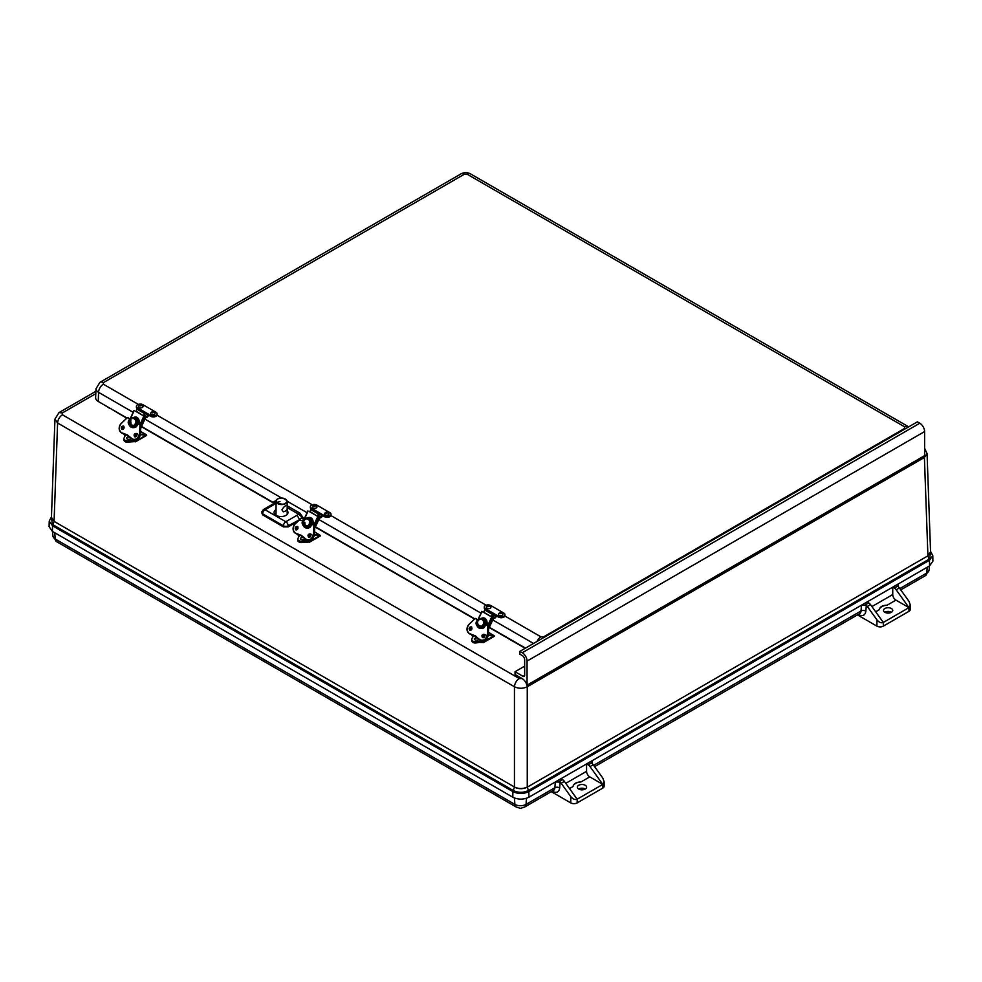 <?xml version="1.0" encoding="UTF-8"?>
<svg xmlns="http://www.w3.org/2000/svg" width="982" height="982" viewBox="0 0 982 982"><rect width="100%" height="100%" fill="white"/><g stroke="black" fill="none" stroke-linecap="round" stroke-linejoin="round"><path stroke-width="1.47" d="M527.26 786.999L527.273 787.159C522.989 789.197 518.717 789.197 514.445 787.159L513.267 790.498L52.905 524.707L54.084 521.381L514.445 786.999C518.717 789.049 522.989 789.049 527.26 786.999L527.26 686.762C522.989 688.75 518.717 688.75 514.445 686.762C514.777 683.251 516.372 680.514 519.257 678.55L62.406 414.785L62.406 412.931L59.006 412.6L54.943 419.142L51.432 517.404L54.084 521.209L57.594 422.997L54.943 419.044M62.406 414.785C59.534 416.761 57.926 419.498 57.594 422.997L514.445 686.762L514.445 786.999M59.006 412.6L95.892 391.302M924.222 455.943L924.406 457.477L927.057 453.623L930.568 551.884L927.916 555.689L924.406 457.477L527.26 686.762L527.076 685.227M51.445 516.998L52.525 525.8L512.886 791.59L513.267 790.498C518.324 792.904 523.381 792.904 528.451 790.498L527.273 787.159L927.916 555.849L929.095 559.188L528.451 790.498L528.832 791.59L929.475 560.268L930.555 551.467M126.69 418.222L110.009 408.242M927.057 453.623L924.602 448.258M52.439 531.422L52.525 525.8L49.223 521.111L49.1 526.683L52.439 531.422L512.8 797.212C518.165 799.753 523.541 799.753 528.917 797.212L528.832 791.59C523.492 794.107 518.177 794.107 512.886 791.59L512.8 797.212M929.561 565.89L929.475 560.268L932.777 555.591L932.9 561.164L929.561 565.89L528.917 797.212M526.487 798.268L526.033 804.381L554.879 787.724L555.321 781.967L592.183 760.682L591.986 763.395M593.656 765.334L861.042 610.964L861.484 605.194L898.346 583.909L898.149 586.622M551.283 791.664L570.751 802.895L570.751 796.586C572.887 799.164 575.022 800.035 577.158 799.201L602.801 784.397L590.01 766.574A4.529 2.615 60 0 0 588.169 764.831L586.573 763.91L586.573 771.324A4.529 2.615 -120 0 0 589.777 776.872L580.963 781.967C576.434 782.016 573.77 783.55 572.96 786.582L569.523 788.571M555.321 781.967L560.121 782.089A4.529 2.615 60 0 1 561.164 783.231L564.368 781.39A4.529 2.615 -120 0 0 562.514 779.634L560.931 778.726M896.173 589.814L908.964 607.625L895.94 600.112A4.529 2.615 60 0 1 892.736 594.552L892.736 587.15L894.332 588.071A4.529 2.615 60 0 1 896.173 589.814L899.377 587.96A4.529 2.615 60 0 0 898.346 586.806L897.364 585.211M894.332 588.071L897.683 586.131L898.346 583.909M861.484 605.194L866.296 605.317A4.529 2.615 60 0 1 867.327 606.471L876.914 619.826C879.05 622.404 881.185 623.263 883.321 622.441L870.531 604.617A4.529 2.615 -120 0 0 868.677 602.874L867.094 601.966M589.777 776.872L602.801 784.397L604.139 781.77L602.801 778.075L593.214 764.72A4.529 2.615 -120 0 0 592.183 763.579L591.201 761.983M588.169 764.831L591.52 762.904L592.183 760.682M570.751 802.895A4.529 2.615 0 0 0 577.158 802.895L577.158 799.201L564.368 781.39M570.751 796.586L561.164 783.231M899.377 587.96L908.964 601.315L910.302 605.01L908.964 607.625L908.964 611.332L883.321 626.135A4.529 2.615 180 0 1 876.914 626.135L857.446 614.904M895.94 600.112L887.127 605.207C882.597 605.256 879.933 606.79 879.123 609.822L875.686 611.811M580.963 781.967A9.071 5.229 0 0 0 572.96 786.582M585.235 789.062A4.628 2.676 180 0 1 580.202 789.638A4.628 2.676 180 0 1 577.342 787.171A4.628 2.676 180 0 1 581.97 784.495A4.628 2.676 180 0 1 586.598 787.171A4.628 2.676 180 0 1 585.235 789.062M585.297 789.025A4.628 2.676 0 0 0 578.631 789.025M604.139 781.77L604.139 786.238A4.529 2.615 180 0 1 602.801 788.092L577.158 802.895M891.46 612.252A4.628 2.676 0 0 0 884.856 612.216A4.628 2.676 0 0 0 884.794 612.252M910.302 605.01L910.302 609.478A4.529 2.615 180 0 1 908.964 611.332M884.856 608.521A4.628 2.676 180 0 1 889.901 607.944A4.628 2.676 180 0 1 892.761 610.411A4.628 2.676 180 0 1 888.133 613.075A4.628 2.676 180 0 1 883.505 610.411A4.628 2.676 180 0 1 884.856 608.521M887.127 605.207A9.071 5.229 0 0 0 879.123 609.822M883.321 626.135L883.321 622.441L908.964 607.625M141.531 426.446L273.806 502.809L273.868 501.79L276.396 500.243M287.174 505.779L299.878 513.107L304.26 519.331L299.068 514.458L287.174 507.596M315.443 526.855L474.76 618.832M489.367 627.265L525.468 648.108M504.858 616.009L540.959 636.852L543.635 636.852L904.692 428.385L904.692 426.851L467.088 174.195L464.425 174.195L103.356 382.661L103.356 384.195A6.8 3.928 120 0 0 98.556 392.334A8.678 5.008 180 0 1 96.015 388.663L95.622 397.649A9.071 5.229 0 0 0 98.274 401.478L126.911 418.001M299.878 513.107L297.043 515.268L299.449 519.331L300.259 518.962M274.837 502.919L273.868 501.79L276.077 501.483M274.923 514.482A6.8 3.928 180 0 1 276.028 513.561M288.229 526.88L288.229 525.812A3.4 1.829 180 0 1 283.417 525.812L262.636 513.819A3.4 1.964 -176.5 0 1 261.654 512.322L262.575 514.838L283.417 526.88L288.229 526.88L297.706 521.405M299.449 520.399L304.26 520.399M287.198 510.677A6.96 4.014 180 0 1 287.971 512.629A6.96 4.014 180 0 1 283.602 516.262A6.96 4.014 180 0 1 276.089 515.366A6.96 4.014 180 0 1 274.052 512.629A6.96 4.014 180 0 1 276.04 509.719M262.636 511.045A3.4 1.964 -176.5 0 0 261.654 512.322L263.348 509.584L274.567 503.103L276.077 503.165M493.627 614.72L491.933 616.794L491.282 616.622L492.326 614.376A1.129 0.651 -60 0 1 493.443 613.529L494.093 613.701L493.627 614.72L495.689 615.898L496.315 614.965L498.439 616.18A3.818 2.197 0 0 0 502.588 616.659A3.818 2.197 0 0 0 504.944 614.622A3.818 2.197 0 0 0 503.827 613.063L490.779 605.538A3.818 2.197 0 0 0 486.63 605.059A3.818 2.197 0 0 0 484.273 607.097A3.818 2.197 0 0 0 485.39 608.644L496.315 614.965L496.315 615.886L498.439 617.101A3.818 2.197 0 0 0 502.588 617.58A3.818 2.197 0 0 0 504.944 615.554L504.944 614.622M484.273 607.097L484.273 608.018A3.818 2.197 0 0 0 485.12 609.405M495.689 615.898A1.129 0.651 -60 0 1 494.265 617.175L492.731 617.445M496.426 615.947A2.271 1.313 -60 0 1 493.811 618.23L493.59 618.12M492.35 615.898L493.713 616.696M502.219 613.406A2.271 1.313 180 0 1 502.87 614.167A2.271 1.313 180 0 1 500.624 615.64A2.271 1.313 180 0 1 498.365 614.167C499.445 612.523 500.648 612.117 501.949 612.952L502.87 614.167M500.219 613.64L501.188 613.406L500.219 613.64M490.423 606.606A2.271 1.313 180 0 1 490.853 607.232A2.271 1.313 180 0 1 488.594 608.693A2.271 1.313 180 0 1 486.348 607.232C487.367 605.649 488.643 605.305 490.178 606.176L490.853 607.232M488.14 606.655L489.159 606.459L488.14 606.655M145.79 413.876L150.59 415.361A3.818 2.197 0 0 0 154.751 415.828A3.818 2.197 0 0 0 157.095 413.803A3.818 2.197 0 0 0 155.978 412.244L142.942 404.719A3.818 2.197 0 0 0 138.781 404.24A3.818 2.197 0 0 0 136.437 406.266A3.818 2.197 0 0 0 137.554 407.825L139.64 409.064M139.665 409.04L148.478 414.134L148.478 415.067L150.59 416.282A3.818 2.197 0 0 0 154.751 416.761A3.818 2.197 0 0 0 157.095 414.723L157.095 413.803M136.437 406.266L136.437 407.199A3.818 2.197 0 0 0 137.284 408.586M147.852 415.079A1.129 0.651 -60 0 1 146.428 416.356L144.894 416.626M148.577 415.116A2.271 1.313 -60 0 1 145.962 417.399L145.753 417.301M144.514 415.079L145.876 415.865M154.383 412.575A2.271 1.313 180 0 1 155.033 413.348A2.271 1.313 180 0 1 152.775 414.809A2.271 1.313 180 0 1 150.528 413.348C151.609 411.691 152.799 411.286 154.113 412.133L155.033 413.348M152.382 412.808L153.339 412.575L152.382 412.808M142.574 405.787A2.271 1.313 180 0 1 143.004 406.413A2.271 1.313 180 0 1 140.757 407.874A2.271 1.313 180 0 1 138.511 406.413C139.53 404.83 140.807 404.474 142.341 405.357L143.004 406.413M140.303 405.836L141.322 405.64L140.303 405.836M319.702 514.31L317.37 516.213L318.401 513.967A1.129 0.651 -60 0 1 319.518 513.12L320.169 513.291L319.702 514.31L321.777 515.489L322.403 514.543L324.514 515.771A3.818 2.197 0 0 0 328.663 516.25A3.818 2.197 0 0 0 331.02 514.212A3.818 2.197 0 0 0 329.903 512.653L316.867 505.129A3.818 2.197 0 0 0 312.706 504.65A3.818 2.197 0 0 0 310.349 506.675A3.818 2.197 0 0 0 311.466 508.234L322.403 514.543L322.403 515.476L324.514 516.692A3.818 2.197 0 0 0 328.663 517.17A3.818 2.197 0 0 0 331.02 515.133L331.02 514.212M310.349 506.675L310.349 507.608A3.818 2.197 0 0 0 311.208 508.995M321.777 515.489A1.129 0.651 -60 0 1 320.353 516.765L318.819 517.035M322.501 515.525A2.271 1.313 -60 0 1 319.887 517.821L319.666 517.71M318.426 515.489L319.801 516.287M328.307 512.997A2.271 1.313 180 0 1 328.945 513.758A2.271 1.313 180 0 1 326.699 515.231A2.271 1.313 180 0 1 324.453 513.758C325.533 512.101 326.724 511.696 328.037 512.543L328.945 513.758M326.294 513.218L327.264 512.997L326.294 513.218M316.499 506.196A2.271 1.313 180 0 1 316.928 506.822A2.271 1.313 180 0 1 314.682 508.283A2.271 1.313 180 0 1 312.423 506.822C313.454 505.239 314.731 504.895 316.253 505.767L316.928 506.822M314.215 506.246L315.247 506.049L314.215 506.246M924.602 431.564L527.064 661.07L527.064 685.166L924.602 455.66L924.602 431.564A6.8 3.928 -120 0 0 919.79 423.23L917.384 421.843L519.859 651.361L519.859 654.135L522.252 655.522A3.4 1.964 60 0 1 524.658 659.683L524.658 675.42A2.271 1.313 60 0 1 524.192 676.451A2.271 1.313 60 0 1 523.062 676.34L515.047 671.713L515.047 674.487L522.252 678.66A6.8 3.928 60 0 1 526.818 685.08L527.064 685.166M527.064 661.07A6.8 3.928 -120 0 0 522.252 652.748L519.859 651.361M515.047 671.713L524.658 666.164M491.282 616.622L483.672 612.228L484.715 609.982A1.129 0.651 -60 0 1 485.832 609.135L494.093 613.701M492.854 617.126L493.786 617.703L488.668 628.799M488.471 625.755L492.35 617.347L482.002 611.479L483.819 611.909M492.35 617.347L493.786 617.703M481.205 628.48L479.044 626.798M481.254 618.353C483.328 617.482 484.936 617.801 486.065 619.323C486.962 620.035 487.563 624.282 486.802 624.798M483.979 625.374L484.85 625.865L483.831 625.608A4.529 3.658 104.7 0 1 480.014 627.228L481.02 627.486A4.529 3.658 -75.3 0 0 484.838 625.865L484.838 625.865A4.529 3.658 -75.3 0 0 485.218 625.288M485.685 624.147A4.529 3.658 -75.3 0 0 485.734 623.938L485.734 623.938A4.529 3.658 -75.3 0 0 483.316 618.721L482.309 618.451A4.529 3.658 104.7 0 1 484.727 623.68L485.734 623.938M483.831 625.608L483.819 625.608A4.529 3.658 -75.3 0 0 484.715 623.68L484.727 623.68M488.84 626.123L488.128 635.145M474.208 635.477L473.57 635.317A21.506 17.345 104.7 0 0 474.208 635.477L473.447 635.268A6.8 5.487 104.7 0 1 474.208 635.403A6.8 5.487 104.7 0 1 476.786 637.171M484.678 623.816L488.815 625.976L488.079 625.89L487.367 634.912L488.128 635.121A5.671 4.566 104.7 0 1 482.064 640.657A5.671 4.566 104.7 0 1 481.696 640.534M476.835 637.072L476.835 637.232A21.506 17.345 104.7 0 0 480.358 640.055L481.303 640.46A5.671 4.566 104.7 0 1 480.382 640.08L473.447 635.268A21.506 17.345 104.7 0 1 472.808 635.121A21.506 17.345 104.7 0 1 469.31 633.685L469.298 633.672A5.671 4.566 104.7 0 1 468.979 624.38M473.373 635.072L469.286 633.488C466.524 630.935 466.438 627.915 469.003 624.442L475.141 618.451L478.283 620.121M476.982 620.661L476.982 620.661C472.919 626.013 483.696 632.236 485.255 625.424L484.372 624.675L485.255 625.424A5.671 4.566 104.7 0 1 479.867 628.382A5.671 4.566 104.7 0 1 477.215 620.747L477.804 620.906M473.152 636.434L472.416 635.01M473.152 635.698L471.876 638.987A3.621 2.099 180 0 0 471.728 639.564A3.621 2.099 180 0 0 476.356 641.577L481.376 640.743L482.53 642.351L483.684 640.718M483.132 641.32L482.052 640.841M488.385 632.359L493.651 635.403L488.177 634.973L493.59 635.379M488.152 635.244L494.412 636.017L488.398 632.212M471.52 634.667L472.673 636.667M483.132 637.613L485.341 634.863M481.327 642.032L476.344 642.891C473.901 643.247 472.367 642.547 471.728 640.804A3.621 2.099 0 0 0 476.356 642.817L481.376 641.983L483.561 642.523A1.817 1.043 -120 0 1 482.653 642.424L472.858 642.326M471.912 628.541A1.817 1.043 120 0 0 471.102 630.027M478.823 639.037A2.271 1.313 180 0 1 478.173 639.785A2.271 1.313 180 0 1 475.583 640.043A2.271 1.313 180 0 1 474.318 638.705L476.761 637.158M476.172 637.711L477.142 637.932L476.172 637.711M488.349 632.838L488.447 633.157A2.271 1.313 180 0 1 488.263 633.832M145.054 413.888L143.446 415.803L144.489 413.557A1.129 0.651 -60 0 1 145.606 412.71L146.257 412.87L145.778 413.901L145.054 413.888M143.446 415.803L135.835 411.409L136.866 409.163A1.129 0.651 -60 0 1 137.983 408.316L146.257 412.87M145.017 416.294L145.95 416.871L140.819 427.968M140.635 424.936L144.514 416.528L135.982 411.09M144.514 416.528L145.95 416.871M133.368 427.649L131.183 425.93M130.581 421.401L130.839 420.566M133.417 417.534C135.491 416.65 137.099 416.969 138.229 418.492C139.125 419.216 139.714 423.463 138.953 423.966M136.142 424.543L137.001 425.046L135.995 424.776A4.529 3.658 104.7 0 1 132.177 426.409L133.184 426.667A4.529 3.658 -75.3 0 0 137.001 425.046L137.001 425.046A4.529 3.658 -75.3 0 0 137.37 424.47M137.836 423.328A4.529 3.658 -75.3 0 0 137.897 423.119L137.897 423.119A4.529 3.658 -75.3 0 0 135.479 417.89L134.473 417.632A4.529 3.658 104.7 0 1 136.879 422.849L137.885 423.119M135.995 424.776L135.982 424.776A4.529 3.658 -75.3 0 0 136.879 422.849L136.879 422.849M141.003 425.304L140.291 434.314A5.671 4.566 104.7 0 1 134.227 439.826A5.671 4.566 104.7 0 1 133.847 439.715M127.132 434.781L125.598 434.449A6.8 5.487 104.7 0 1 126.371 434.584A6.8 5.487 104.7 0 1 128.949 436.352L132.521 439.249A21.506 17.345 104.7 0 1 128.986 436.401L125.598 434.449A21.506 17.345 104.7 0 1 124.96 434.302A21.506 17.345 104.7 0 1 121.473 432.853L121.437 432.669C118.687 430.104 118.589 427.084 121.167 423.61L127.341 417.632L130.434 419.289M137.136 422.923L140.978 425.157M121.167 423.61L127.304 417.632L121.142 423.512C118.417 427.096 118.515 430.214 121.449 432.853L125.733 434.498A21.506 17.345 104.7 0 1 125.352 434.388M137.32 424.31L136.535 423.843L137.406 424.605L132.03 427.551A5.671 4.566 104.7 0 1 129.379 419.928L129.968 420.087M129.145 419.83L129.98 420.063L129.145 419.83C125.082 425.194 135.86 431.417 137.406 424.605M125.303 435.603L124.579 434.191M125.303 434.879L124.027 438.156A3.621 2.099 180 0 0 123.892 438.745A3.621 2.099 180 0 0 128.519 440.758L133.54 439.911L134.694 441.532L135.847 439.899M135.295 440.501L134.215 440.01M140.536 431.528L145.815 434.572L140.34 434.154L145.753 434.56M140.316 434.425L146.6 434.879L140.549 431.393M123.671 433.835L124.824 435.836M135.295 436.794L137.505 434.044M125.021 441.495L128.495 442.072C126.064 442.428 124.53 441.728 123.892 439.985A3.621 2.099 0 0 0 128.519 441.998L133.54 441.151L135.725 441.691A1.817 1.043 -120 0 1 134.816 441.605L128.519 442.035L128.519 440.758M124.063 427.722A1.817 1.043 120 0 0 123.266 429.208M130.974 438.218A2.271 1.313 180 0 1 130.336 438.966A2.271 1.313 180 0 1 127.746 439.212A2.271 1.313 180 0 1 126.482 437.886L128.924 436.339M128.335 436.88L129.305 437.113L128.335 436.88M140.5 432.019L140.598 432.325A2.271 1.313 180 0 1 140.426 433.013M317.37 516.213L309.747 511.818L310.791 509.572A1.129 0.651 -60 0 1 311.908 508.725L320.169 513.291M318.929 516.704L319.862 517.293L314.743 528.377M314.547 525.345L318.438 516.937L309.907 511.499M318.438 516.937L319.862 517.293M307.28 528.058L305.132 526.389M307.329 517.944C309.416 517.06 311.012 517.391 312.153 518.913C313.049 519.625 313.639 523.872 312.877 524.376M310.067 524.965L310.926 525.456L309.907 525.198A4.529 3.658 104.7 0 1 306.089 526.818L307.096 527.076A4.529 3.658 -75.3 0 0 310.913 525.456L310.913 525.456A4.529 3.658 -75.3 0 0 311.294 524.879M311.76 523.737A4.529 3.658 -75.3 0 0 311.822 523.529L311.81 523.529A4.529 3.658 -75.3 0 0 309.391 518.312L308.385 518.042A4.529 3.658 104.7 0 1 310.803 523.259L311.81 523.529M309.907 525.198L309.907 525.186A4.529 3.658 -75.3 0 0 310.791 523.259L310.803 523.259M314.927 525.714L314.203 534.736M301.057 535.19L299.522 534.859A6.8 5.487 104.7 0 1 300.296 534.994A6.8 5.487 104.7 0 1 302.873 536.761L306.445 539.658A21.506 17.345 104.7 0 1 302.91 536.81L299.522 534.859A21.506 17.345 104.7 0 1 298.884 534.711A21.506 17.345 104.7 0 1 295.386 533.275L295.361 533.079C292.611 530.513 292.513 527.494 295.091 524.02L301.265 518.042L304.359 519.711M310.754 523.406L314.154 525.48L313.442 534.503L314.215 534.699L314.952 525.701L311.061 523.332L314.903 525.566M295.091 524.02L301.253 518.152L295.103 523.922C292.329 527.506 292.44 530.624 295.373 533.263L299.645 534.908A21.506 17.345 104.7 0 1 299.264 534.809M311.257 524.719L310.447 524.253L311.331 525.014L305.942 527.972A5.671 4.566 104.7 0 1 303.291 520.337L303.892 520.497M303.057 520.239L303.904 520.472L303.057 520.239C298.994 525.603 309.772 531.827 311.331 525.014M299.228 536.025L298.491 534.601M299.228 535.288L297.951 538.578A3.621 2.099 180 0 0 297.804 539.155A3.621 2.099 180 0 0 302.444 541.168L307.464 540.333L308.606 541.941L309.76 540.309M309.22 540.91L308.127 540.431M314.461 531.949L319.727 534.981L314.252 534.564L319.666 534.969M314.228 534.834L320.488 535.607L314.473 531.802M297.595 534.257L298.749 536.258M309.22 537.203L311.417 534.453M298.933 541.917L302.419 542.481C299.989 542.837 298.442 542.138 297.804 540.395A3.621 2.099 0 0 0 302.444 542.408L307.464 541.573L309.649 542.113A1.817 1.043 -120 0 1 308.741 542.015L302.444 542.445L302.444 541.168M297.988 528.132A1.817 1.043 120 0 0 297.19 529.617M304.899 538.627A2.271 1.313 180 0 1 304.26 539.376A2.271 1.313 180 0 1 301.658 539.621A2.271 1.313 180 0 1 300.406 538.296L302.837 536.749M302.247 537.289L303.217 537.522L302.247 537.289M314.424 532.428L314.522 532.735A2.271 1.313 180 0 1 314.35 533.422M279.993 501.446L276.593 502.71M281.957 509.83C283.516 507.019 285.173 505.558 286.916 505.448C288.057 508.909 286.842 511.045 283.258 511.831L281.957 509.83M51.432 517.539L54.084 521.209M525.174 648.28L489.245 627.535M474.539 619.041L315.32 527.125M274.15 503.349L141.408 426.716M109.726 408.426L107.566 406.843M519.257 678.55L522.461 678.55M95.794 393.659L62.406 412.931M927.916 555.689L930.568 552.019M932.777 555.591L930.555 551.405M927.204 567.252L926.775 573.022A7.893 4.554 0 0 0 929.07 570.063L929.488 565.939M899.819 588.574L926.775 573.022A6.8 3.928 -120 0 1 925.375 575.685L929.07 570.063M514.396 797.973L514.875 804.381A7.893 4.554 0 0 0 526.033 804.381A6.8 3.928 60 0 1 524.634 807.044L553.492 790.387A6.8 3.928 -120 0 0 554.879 787.724A3.4 2.124 4.3 0 1 559.679 787.957C558.979 792.204 556.573 793.37 552.498 791.443A3.4 1.964 120 0 0 552.461 790.989M54.759 532.76L55.225 539.008L514.875 804.381A6.8 3.928 -60 0 0 516.274 807.044C521.712 808.677 519.208 808.677 524.634 807.044M56.625 541.671L52.93 536.062A7.893 4.554 0 0 0 55.225 539.008A6.8 3.928 120 0 0 56.625 541.671L516.274 807.044M586.573 771.324L565.767 783.329M559.163 781.574L562.514 779.634M560.121 782.089L559.679 787.957M892.736 594.552L871.93 606.569M865.326 604.814L868.677 602.874M866.296 605.317L865.854 611.185A3.4 2.124 4.3 0 0 861.042 610.964A6.8 3.928 -120 0 1 859.655 613.627L594.601 766.647M867.327 606.471L870.531 604.617M865.854 611.185C865.142 615.444 862.736 616.598 858.661 614.671A3.4 1.964 120 0 0 858.624 614.216M876.914 619.826L876.914 626.135M590.01 766.574L593.214 764.72M602.801 784.397L602.801 788.092M103.356 384.195L138.302 404.375M157.022 415.177L312.227 504.785M330.934 515.587L486.139 605.194M537.056 641.43A6.8 3.928 -60 0 1 540.959 636.852M98.274 401.478L98.556 392.334L133.147 412.305M144.919 419.105L281.625 498.034M287.137 501.213L307.071 512.714M318.843 519.515L480.996 613.136M492.755 619.924L533.521 643.468M96.015 388.663L99.955 382.317A6.8 3.928 60 0 1 103.356 382.661M464.425 174.195A6.8 3.928 -120 0 0 461.024 173.863C464.179 172.218 467.334 172.218 470.488 173.863A6.8 3.928 120 0 0 467.088 174.195M904.692 426.851A6.8 3.928 -60 0 1 908.092 426.507L470.488 173.863M905.33 428.803A6.8 3.928 -120 0 0 904.692 428.385M543.635 636.852A6.8 3.928 60 0 1 544.261 637.257M299.449 519.736L288.229 525.812A3.4 1.964 60 0 0 285.823 521.749L297.043 515.268M276.077 503.385L265.042 509.756L285.823 521.749A3.4 1.964 -60 0 0 283.417 525.812L283.417 526.88M263.348 509.584A3.4 1.964 60 0 1 265.042 509.756A3.4 1.964 120 0 0 262.636 513.819L262.575 514.838M498.439 616.18L498.439 617.101M492.092 616.463L492.976 616.978M499.961 613.787L501.274 613.026L499.961 613.787M487.858 606.778L489.343 606.139L487.858 606.778M150.59 415.361L150.59 416.282M144.244 415.644L145.127 416.147M152.124 412.956L153.438 412.207L152.124 412.956M140.009 405.959L141.506 405.32L140.009 405.959M324.514 515.771L324.514 516.692M318.168 516.053L319.052 516.557M326.049 513.365L327.35 512.616L326.049 513.365M313.933 506.368L315.418 505.73L313.933 506.368M919.79 423.23L522.252 652.748M523.062 676.34L524.658 675.42M493.443 613.529L485.832 609.135M484.715 609.982L492.326 614.376M493.676 617.69L488.692 628.505M483.93 635.587L484.347 634.679M482.002 611.479L478.16 619.802M483.414 636.385L483.426 634.875M487.808 625.374L491.663 617.04M478.05 619.74L481.904 611.405M478.492 620.084A4.529 3.658 104.7 0 1 482.309 618.451L478.295 620.096C476.614 623.509 477.191 625.878 480.014 627.228M478.504 620.501C480.517 616.647 485.489 621.852 483.205 624.184C481.671 629.364 474.932 623.067 478.504 620.501M483.807 634.347L484.065 634.446A1.706 1.375 104.7 0 1 482.948 637.637A1.706 1.375 104.7 0 1 484.089 634.458L484.212 634.372M471.348 627.105A1.706 1.375 -75.3 0 0 470.525 630.26M484.163 634.519A1.706 1.375 -75.3 0 0 483.34 637.662M477.485 624.638A5.671 4.566 -75.3 0 0 480.247 628.455L477.547 624.81M484.973 623.742L488.778 625.939L484.985 623.742M469.286 633.488L473.57 635.317A21.506 17.345 104.7 0 1 473.189 635.219M476.135 618.635L478.16 620.293M470.979 626.946L471.25 627.044A1.706 1.375 104.7 0 1 470.12 630.235A1.706 1.375 104.7 0 1 471.262 627.056C472.244 628.382 471.863 629.45 470.12 630.235M484.617 624.012L487.833 625.865L487.367 634.912A5.671 4.566 104.7 0 1 481.303 640.46L482.064 640.657C485.378 640.951 487.416 639.11 488.164 635.133L488.791 625.939M469.028 624.331L475.141 618.5L469.028 624.331M476.049 618.611L475.141 618.451M469.666 630.248C471.765 630.039 472.293 628.91 471.237 626.86C469.126 627.081 468.61 628.21 469.666 630.248M482.493 637.649C484.592 637.441 485.12 636.311 484.052 634.262C481.953 634.482 481.438 635.612 482.493 637.649M479.867 628.382L485.182 625.129M485.145 624.945L484.433 624.527M487.109 634.888C486.065 639.245 483.819 640.915 480.358 639.883M469.003 624.442L468.991 624.331C466.254 627.915 466.352 631.033 469.298 633.672M476.356 642.817L476.356 641.577M482.174 642.154L481.364 642.056L481.376 640.743M483.132 640.78L483.132 641.467M488.128 635.477L493.921 635.931L483.942 641.688L483.942 640.669M483.684 641.688L483.942 641.688A1.817 1.043 -120 0 1 483.561 642.523L494.511 636.201L488.398 632.163M483.156 637.478A2.271 1.313 -60 0 1 484.605 635.072M484.065 637.33L484.715 636.14M483.745 637.539A2.271 1.313 -60 0 1 484.74 635.735M477.227 638.312L475.914 637.563L477.498 637.919M145.606 412.71L137.983 408.316M136.866 409.163L144.489 413.557M145.839 416.871L140.843 427.673M136.093 434.768L136.51 433.86M134.166 410.648L130.324 418.983M135.577 435.554L135.59 434.056M139.972 424.555L143.814 416.221M130.213 418.921L134.055 410.586M130.655 419.253A4.529 3.658 104.7 0 1 134.473 417.632L130.459 419.277C128.777 422.677 129.354 425.059 132.177 426.409M130.667 419.67C132.68 415.828 137.652 421.033 135.369 423.365C133.834 428.545 127.095 422.248 130.667 419.67M123.499 426.286A1.706 1.375 -75.3 0 0 122.676 429.429M136.326 433.688A1.706 1.375 -75.3 0 0 135.504 436.83M129.649 423.807A5.671 4.566 -75.3 0 0 132.41 427.636L129.698 423.991M126.371 434.645A21.506 17.345 104.7 0 1 125.733 434.498L126.371 434.645M128.298 417.816L130.324 419.461M123.143 426.114L123.401 426.225A1.706 1.375 104.7 0 1 122.284 429.404A1.706 1.375 104.7 0 1 123.425 426.225C124.395 427.563 124.027 428.618 122.284 429.404M135.97 433.516L136.228 433.627A1.706 1.375 104.7 0 1 135.111 436.806A1.706 1.375 104.7 0 1 136.24 433.639C137.222 434.965 136.842 436.02 135.111 436.806M137.37 424.58A5.671 4.566 104.7 0 1 132.03 427.551M136.842 422.984L140.242 425.071L139.53 434.093L140.291 434.29L141.04 425.292L137.149 422.923M136.78 423.193L139.984 425.046L139.53 434.093A5.671 4.566 104.7 0 1 133.466 439.629A5.671 4.566 104.7 0 1 132.545 439.249L134.227 439.826C137.541 440.12 139.567 438.279 140.328 434.314M121.437 432.841A5.671 4.566 104.7 0 1 121.142 423.549M128.212 417.78L127.304 417.632M121.829 429.429C123.928 429.208 124.456 428.078 123.388 426.041C121.289 426.262 120.774 427.391 121.829 429.429M134.657 436.83C136.756 436.609 137.271 435.48 136.216 433.443C134.117 433.663 133.589 434.793 134.657 436.83M137.308 424.126L136.596 423.708M139.272 434.069C138.229 438.426 135.982 440.083 132.509 439.064L132.521 439.249M132.509 439.064L128.998 436.241M125.536 434.24L121.437 432.669M128.519 441.998L133.515 441.237L133.54 439.911M140.291 434.658L146.085 435.1L136.093 440.869L136.093 439.85M135.847 440.869L136.093 440.869A1.817 1.043 -120 0 1 135.725 441.691L146.674 435.37L140.561 431.344M133.515 441.237L134.338 441.335M135.32 436.659A2.271 1.313 -60 0 1 136.756 434.253M136.216 436.499L136.866 435.308M135.897 436.72A2.271 1.313 -60 0 1 136.903 434.903M129.391 437.493L128.077 436.732L129.661 437.088M319.518 513.12L311.908 508.725M310.791 509.572L318.401 513.967M319.751 517.281L314.768 528.095M310.017 535.178L310.435 534.269M308.09 511.057L304.236 519.392M309.49 535.976L309.502 534.466M313.896 524.965L317.738 516.63M304.138 519.331L307.98 510.996M304.567 519.662A4.529 3.658 104.7 0 1 308.385 518.042L304.371 519.687C302.702 523.087 303.266 525.468 306.089 526.818M304.592 520.079C306.605 516.237 311.564 521.442 309.293 523.774C307.747 528.954 301.008 522.657 304.592 520.079M297.423 526.696A1.706 1.375 -75.3 0 0 296.601 529.838M310.251 534.098A1.706 1.375 -75.3 0 0 309.428 537.252M303.561 524.228A5.671 4.566 -75.3 0 0 306.335 528.046L303.622 524.4M310.705 523.602L313.909 525.456L313.442 534.503A5.671 4.566 104.7 0 1 307.378 540.039L308.152 540.247C311.454 540.542 313.491 538.701 314.24 534.724A5.671 4.566 104.7 0 1 308.152 540.247A5.671 4.566 104.7 0 1 307.771 540.125M300.283 535.067A21.506 17.345 104.7 0 1 299.645 534.908L300.296 535.067M302.223 518.226L304.236 519.883M297.337 526.647A1.706 1.375 104.7 0 1 296.208 529.814A1.706 1.375 104.7 0 1 297.337 526.647M310.165 534.048A1.706 1.375 104.7 0 1 309.023 537.215A1.706 1.375 104.7 0 1 310.165 534.048M311.294 524.989A5.671 4.566 104.7 0 1 305.942 527.972M307.378 540.039A5.671 4.566 104.7 0 1 306.458 539.658L307.378 540.039M295.361 533.251A5.671 4.566 104.7 0 1 295.054 523.958M302.125 518.201L301.228 518.042M295.754 529.838C297.853 529.617 298.368 528.488 297.313 526.45C295.214 526.671 294.686 527.8 295.754 529.838M308.569 537.24C310.668 537.031 311.196 535.902 310.14 533.852C308.029 534.073 307.513 535.202 308.569 537.24M311.233 524.535L310.508 524.118M313.197 534.478C312.153 538.836 309.895 540.505 306.433 539.474L306.445 539.658M306.433 539.474L302.91 536.651M299.449 534.662L295.361 533.079M302.444 542.408L307.44 541.647L307.464 540.333M309.22 540.37L309.22 541.057M314.203 535.067L319.997 535.509L310.017 541.278L310.017 540.26M309.76 541.278L310.017 541.278A1.817 1.043 -120 0 1 309.649 542.113L320.598 535.779L314.473 531.753M307.44 541.647L308.262 541.745M309.232 537.068A2.271 1.313 -60 0 1 310.68 534.662M310.14 536.921L310.791 535.73M309.821 537.129A2.271 1.313 -60 0 1 310.815 535.313M303.303 537.903L302.002 537.142L303.573 537.51M285.381 499.04A5.536 3.192 180 0 1 285.529 499.114A5.536 3.192 180 0 1 287.149 501.36A5.536 3.192 180 0 1 285.529 503.631A5.536 3.192 180 0 1 279.489 504.318A5.536 3.192 180 0 1 276.077 501.36A5.536 3.192 180 0 1 277.845 499.04M285.271 503.201C282.227 506.454 272.309 500.734 277.955 498.966C280.999 495.714 290.918 501.434 285.271 503.201M49.223 521.111L51.445 516.937M52.93 536.062L52.463 531.434M900.764 589.887L925.375 575.685M99.955 382.317L461.024 173.863M527.027 685.252L924.565 455.746M481.831 611.332L477.964 619.691M471.753 627.142C470.194 627.351 469.813 628.406 470.623 630.321M484.568 634.544C483.009 634.753 482.641 635.808 483.451 637.723M474.981 635.599L474.22 635.477M484.065 634.446C485.059 635.784 484.691 636.852 482.948 637.637M474.208 635.403L480.37 640.068M471.728 640.804L471.728 639.564M472.931 636.876L471.458 634.593M483.083 640.78L483.083 641.393M483.083 637.686L485.476 634.753M130.864 421.83L131.072 424.592L132.705 426.495M133.982 410.501L130.127 418.872M123.904 426.311C122.345 426.519 121.977 427.587 122.787 429.502M136.731 433.725C135.172 433.921 134.792 434.989 135.614 436.904M126.371 434.584L128.961 436.389M123.892 439.985L123.892 438.745M125.082 436.045L123.622 433.762M135.246 436.867L137.492 433.934M304.788 522.24L304.997 525.002L306.63 526.904M307.906 510.91L304.039 519.282M297.828 526.733C296.269 526.929 295.889 527.997 296.711 529.912M310.656 534.134C309.097 534.343 308.716 535.399 309.526 537.314M297.067 526.524L297.325 526.634C298.319 527.972 297.939 529.028 296.208 529.814M309.882 533.926L310.152 534.036C311.147 535.374 310.766 536.442 309.023 537.215M300.296 534.994L302.873 536.798M297.804 540.395L297.804 539.155M299.007 536.467L297.546 534.183M309.158 540.37L309.158 540.984M309.158 537.277L311.564 534.343M287.21 514.359L287.149 501.36C285.026 495.775 274.972 498.34 276.077 501.36L276.016 515.317"/></g></svg>
